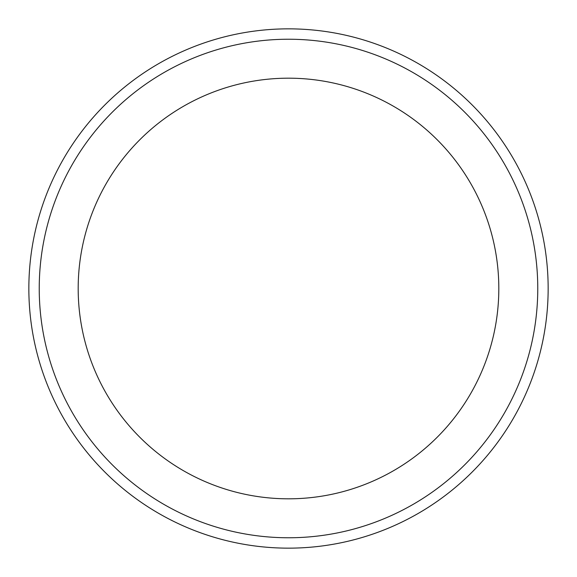 <?xml version="1.0" encoding="UTF-8"?>
<svg xmlns="http://www.w3.org/2000/svg" width="577" height="577" viewBox="0 0 577 577"><rect width="100%" height="100%" fill="white"/><g stroke="black" fill="none" stroke-linecap="round" stroke-linejoin="round"><path stroke-width="0.87" d="M288.5 78.183A210.316 210.316 0 0 0 78.183 288.5A210.316 210.316 0 0 0 288.5 498.816A210.316 210.316 0 0 0 498.816 288.5A210.316 210.316 0 0 0 288.5 78.183M28.85 288.5A259.65 259.65 0 0 1 418.325 63.636A259.65 259.65 0 0 1 418.325 513.364A259.65 259.65 0 0 1 28.85 288.5A259.65 259.65 0 0 1 418.325 63.636A259.65 259.65 0 0 1 418.325 513.364A259.65 259.65 0 0 1 28.85 288.5M39.236 288.5A249.264 249.264 0 0 1 413.132 72.63A249.264 249.264 0 0 1 413.132 504.37A249.264 249.264 0 0 1 39.236 288.5"/></g></svg>
